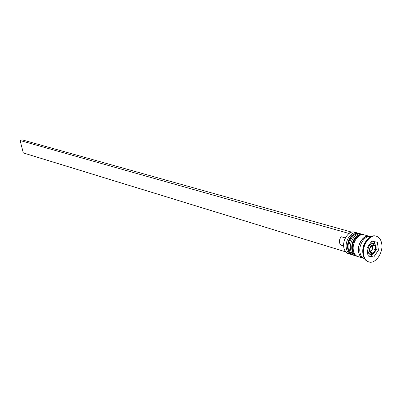 <?xml version="1.0" encoding="UTF-8"?>
<svg xmlns="http://www.w3.org/2000/svg" width="402" height="402" viewBox="0 0 402 402"><rect width="100%" height="100%" fill="white"/><g stroke="black" fill="none" stroke-linecap="round" stroke-linejoin="round"><path stroke-width="0.6" d="M367.689 253.556L370.202 254.365L368.699 253.21L367.93 251.029C368.096 246.044 369.93 243.486 373.433 243.361L370.659 242.672M343.655 246.109C343.469 242.381 344.464 238.994 346.64 235.954M357.112 232.848L354.584 232.145C349.192 230.256 342.454 239.497 343.755 247.099C344.318 250.572 345.826 252.742 348.283 253.612L350.79 254.386C348.333 253.516 346.82 251.34 346.263 247.858C344.966 240.23 351.715 230.959 357.112 232.848L357.916 233.15M355.85 255.868L355.001 255.682C352.544 254.813 351.036 252.627 350.479 249.129C349.187 241.466 355.956 232.14 361.358 234.034L362.172 234.336M366.664 240.336C363.679 243.954 362.398 248.124 362.815 252.848L362.875 253.25M376.041 236.155L375.749 236.064C369.443 233.858 361.473 244.944 362.956 254.019C363.589 258.154 365.343 260.732 368.207 261.752L368.503 261.838M361.358 234.034L359.936 233.637C354.539 231.748 347.775 241.054 349.067 248.702C349.624 252.195 351.132 254.381 353.594 255.25L355.001 255.682M370.116 236.537L364.212 234.828C358.81 232.934 352.031 242.3 353.313 249.984C353.871 253.496 355.378 255.687 357.835 256.556L363.725 258.31M369.408 236.281C364.001 234.381 357.192 243.808 358.468 251.536C359.021 255.069 360.524 257.27 362.991 258.144M370.86 236.688L370.87 236.688C365.453 234.783 358.639 244.235 359.911 251.974C360.463 255.511 361.966 257.717 364.433 258.587L364.438 258.592M381.784 244.14C381.161 239.858 379.347 237.22 376.337 236.225C370.031 234.019 362.061 245.114 363.539 254.195C364.177 258.335 365.926 260.913 368.795 261.933C375.172 264.325 383.191 253.245 381.784 244.14M377.428 242.285L371.729 241.13L366.986 248.009L368.001 256.009L373.724 257.079L378.408 250.235L377.428 242.285M354.313 255.416L355.177 255.471M351.413 252.35L353.715 254.104L351.413 252.35M351.629 254.566L350.79 254.386M374.835 244.195L374.523 241.697M375.965 249.521L378.408 250.235M367.961 255.662L370.805 256.195L372.061 254.36M370.805 256.195L373.724 257.079M375.081 245.702L372.227 245.135L369.865 248.572L370.368 252.562L373.227 253.109L375.579 249.682L375.081 245.702M372.192 245.19L372.649 248.828L375.579 249.682M372.649 248.828L370.322 252.21M370.327 252.245L373.227 253.109M345.388 237.944L341.112 236.708C338.66 240.567 338.796 243.446 341.519 245.351L343.65 245.989M348.67 233.773L348.614 233.361L351.212 231.989L351.253 232.291M351.212 231.989L22.035 139.816L20.1 140.509L348.614 233.361M345.72 251.883L23.306 152.916L20.1 140.509M358.946 233.361L358.805 233.321C353.408 231.431 346.65 240.723 347.941 248.366C348.504 251.853 350.011 254.034 352.469 254.903L352.609 254.943M359.087 233.401L358.805 233.321C350.544 232.487 346.755 241.924 347.629 248.18C348.227 251.737 349.84 253.979 352.469 254.903L352.75 254.989C350.293 254.119 348.78 251.938 348.222 248.446C346.931 240.808 353.69 231.507 359.087 233.401L359.519 233.542M363.212 234.552L363.071 234.512C357.669 232.617 350.891 241.964 352.177 249.642C352.735 253.149 354.242 255.335 356.7 256.205L356.845 256.25M363.353 234.592L363.071 234.512C354.649 233.758 351.011 243.265 351.856 249.456C352.453 253.029 354.072 255.28 356.7 256.205L356.986 256.295C354.524 255.421 353.016 253.235 352.459 249.727C351.177 242.049 357.951 232.698 363.353 234.592L363.79 234.733M375.85 247.411C375.352 242.004 368.775 245.592 369.594 250.858C370.126 256.265 376.664 252.622 375.85 247.411M363.172 257.999C360.679 257.185 359.157 255.009 358.599 251.466C357.333 243.793 364.162 234.461 369.483 236.502M354.84 255.225L353.946 255.22M353.187 255.104L352.75 254.989M357.428 256.411L356.986 256.295M373.433 243.361C374.754 243.667 375.639 244.858 376.086 246.918M375.749 236.064L376.337 236.225M368.207 261.752L368.795 261.933M370.202 254.365C372.001 255.948 376.744 251.431 376.116 247.165"/></g></svg>
